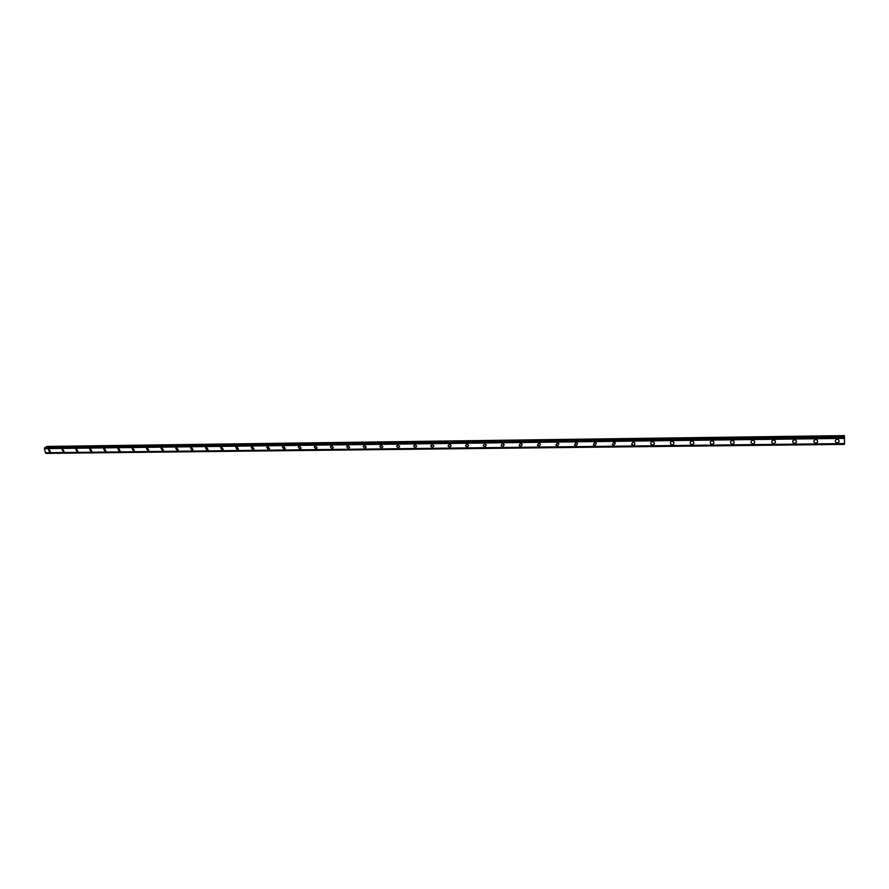 <?xml version="1.0" encoding="UTF-8"?>
<svg xmlns="http://www.w3.org/2000/svg" width="889" height="889" viewBox="0 0 889 889"><rect width="100%" height="100%" fill="white"/><g stroke="black" fill="none" stroke-linecap="round" stroke-linejoin="round"><path stroke-width="1.33" d="M50.362 451.756L49.651 452.057L48.406 449.534L49.106 449.223L50.362 451.756L49.651 452.068L48.395 449.534L49.106 449.223M64.052 451.579L63.319 451.901L62.041 449.378L62.775 449.056L64.041 451.579L63.308 451.901L62.041 449.378L62.775 449.056M77.854 451.39L77.099 451.745L75.809 449.223L76.565 448.878L77.854 451.39L77.099 451.745L75.809 449.223L76.565 448.878M91.8 451.201L91.011 451.579L89.7 449.067L90.478 448.701L91.789 451.201L91.011 451.579L89.7 449.067L90.478 448.701M105.858 451.012L105.046 451.412L103.713 448.923L104.524 448.523L105.858 451.012L105.046 451.412L103.713 448.923M120.048 450.823L119.215 451.245L117.859 448.767L118.693 448.345L120.048 450.823L119.215 451.245L117.859 448.767L118.693 448.345M134.383 450.623L133.506 451.079L132.128 448.612L132.994 448.167L134.372 450.623L133.506 451.079L132.128 448.623L132.994 448.167M148.841 450.423L147.93 450.912L146.541 448.467L147.43 447.978L148.83 450.423L147.93 450.912L146.529 448.467L147.43 447.978M163.432 450.212L162.498 450.745L161.076 448.323L161.998 447.8L163.432 450.212L162.498 450.745L161.076 448.323L161.998 447.8M178.156 450.001L177.189 450.567L175.744 448.167L176.7 447.612L178.156 450.001L177.189 450.567L175.744 448.167L176.7 447.612M193.024 449.79L192.024 450.401L190.557 448.023L191.546 447.423L193.024 449.79L192.024 450.401L190.546 448.023L191.546 447.423M208.026 449.567L207.004 450.223L205.503 447.878L206.526 447.234L208.026 449.567L206.993 450.223L205.503 447.878L206.526 447.234M223.183 449.345L222.117 450.045L220.594 447.745L221.65 447.045L223.183 449.345L222.117 450.045L220.583 447.745L221.65 447.045M238.474 449.112L237.374 449.867L235.818 447.6L236.918 446.856L238.474 449.112L237.374 449.867L235.818 447.6L236.918 446.856M253.91 448.867L252.776 449.69L251.198 447.467L252.332 446.656L253.91 448.867L252.776 449.69L251.198 447.467L252.332 446.656M269.5 448.623L268.334 449.501L266.722 447.334L267.889 446.456L269.489 448.623L268.322 449.501L266.722 447.334L267.889 446.467M285.225 448.378L284.024 449.323L282.402 447.2L283.602 446.267L285.225 448.378L284.024 449.323L282.402 447.2L283.602 446.267M301.115 448.123L299.882 449.134L298.226 447.067L299.46 446.067L301.115 448.123L299.882 449.134L298.226 447.067M317.151 447.856L315.895 448.945L314.217 446.934L315.473 445.856L317.151 447.856L315.895 448.945L314.217 446.934L315.473 445.856M333.342 447.589L332.053 448.756L330.364 446.811L331.653 445.656L333.342 447.589L332.053 448.756L330.364 446.811L331.653 445.656M349.688 447.311L348.377 448.567L346.666 446.689L347.977 445.445L349.688 447.311L348.377 448.567L346.666 446.689L347.977 445.445M366.201 447.034L364.857 448.378L363.134 446.567L364.479 445.245L366.201 447.034L364.857 448.378L363.134 446.567L364.468 445.245M382.859 446.756L381.503 448.178L379.77 446.445L381.125 445.033L382.859 446.756L381.503 448.178L379.77 446.445L381.137 445.033M399.694 446.467L398.316 447.978L396.583 446.322L397.95 444.822L399.694 446.467L398.316 447.989L396.583 446.322L397.95 444.822M416.685 446.167L415.307 447.789L413.563 446.2L414.941 444.6L416.685 446.167L415.296 447.789L413.563 446.2M433.854 445.878L432.454 447.589L430.709 446.078L432.11 444.389L433.854 445.878L432.454 447.589L430.709 446.078M451.179 445.578L449.778 447.378L448.045 445.956L449.445 444.167L451.179 445.578L449.778 447.378L448.045 445.956L449.445 444.167M468.681 445.278L467.281 447.178L465.547 445.822L466.958 443.944L468.681 445.278L467.281 447.178L465.547 445.822L466.958 443.944M486.361 444.978L484.961 446.967L483.238 445.7L484.649 443.722L486.361 444.978L484.961 446.967L483.238 445.7M504.23 444.678L502.83 446.756L501.118 445.556L502.518 443.5L504.219 444.689L502.83 446.767L501.118 445.556L502.518 443.5M522.265 444.389L520.876 446.545L519.187 445.422L520.576 443.267L522.265 444.389L520.876 446.556L519.187 445.422L520.576 443.267M540.49 444.089L539.112 446.334L537.434 445.278L538.823 443.033L540.49 444.089L539.101 446.334L537.434 445.278L538.823 443.044M558.903 443.789L557.536 446.122L555.881 445.122L557.259 442.811L558.903 443.789L557.525 446.122L555.881 445.122M577.506 443.489L576.15 445.9L574.527 444.967L575.894 442.566L577.506 443.489L576.15 445.9L574.527 444.967L575.894 442.566M596.308 443.189L594.963 445.678L593.363 444.811L594.719 442.333L596.308 443.189L594.963 445.689L593.363 444.811L594.719 442.333M615.31 442.9L613.977 445.456L612.41 444.644L613.743 442.089L615.31 442.9L613.977 445.467L612.399 444.644L613.743 442.089M634.513 442.6C635.168 444.022 634.735 444.9 633.19 445.233L631.646 444.467L632.979 441.844L634.513 442.6C635.168 444.022 634.735 444.9 633.19 445.233L631.646 444.467L632.979 441.844M653.915 442.311C654.637 443.755 654.204 444.644 652.615 445.011L651.092 444.289C650.392 442.855 650.826 441.955 652.415 441.6L653.915 442.311C654.637 443.755 654.204 444.656 652.615 445.011L651.092 444.289C650.392 442.855 650.826 441.955 652.415 441.6M673.54 442.022C674.307 443.478 673.884 444.4 672.24 444.778L670.751 444.1C669.995 442.644 670.428 441.733 672.051 441.355L673.54 442.022C674.307 443.478 673.884 444.4 672.24 444.778L670.751 444.111C669.995 442.655 670.428 441.733 672.051 441.355M693.364 441.722C694.198 443.2 693.776 444.144 692.087 444.544L690.62 443.911C689.808 442.444 690.242 441.5 691.909 441.1L693.364 441.722C694.198 443.2 693.776 444.144 692.087 444.544L690.62 443.911C689.808 442.444 690.231 441.5 691.909 441.1M713.411 441.433C714.3 442.933 713.878 443.889 712.145 444.311L710.711 443.722C709.833 442.233 710.267 441.277 711.989 440.855L713.411 441.433C714.3 442.933 713.878 443.889 712.145 444.311L710.711 443.722C709.833 442.233 710.267 441.277 711.989 440.855M733.681 441.144C734.625 442.655 734.203 443.633 732.425 444.078L731.014 443.522C730.091 442.011 730.514 441.033 732.28 440.588L733.681 441.144C734.625 442.655 734.203 443.633 732.425 444.078L731.014 443.522C730.091 442.011 730.514 441.044 732.28 440.6M754.172 440.855C755.161 442.378 754.75 443.367 752.927 443.833L751.538 443.311C750.56 441.789 750.983 440.8 752.794 440.333L754.172 440.855C755.161 442.378 754.75 443.367 752.927 443.833L751.538 443.311C750.56 441.789 750.983 440.8 752.794 440.333M774.897 440.555C775.941 442.089 775.53 443.1 773.663 443.589L772.297 443.1C771.263 441.566 771.685 440.555 773.541 440.077L774.897 440.555C775.941 442.089 775.53 443.1 773.663 443.589L772.297 443.1C771.263 441.566 771.685 440.555 773.541 440.077M795.844 440.266C796.944 441.811 796.533 442.833 794.622 443.344L793.277 442.878C792.199 441.344 792.61 440.311 794.522 439.811L795.844 440.266C796.944 441.811 796.533 442.833 794.622 443.344L793.277 442.889C792.199 441.344 792.61 440.311 794.522 439.811M817.035 439.966C818.18 441.522 817.769 442.566 815.813 443.1L814.502 442.666C813.368 441.111 813.779 440.066 815.724 439.544L817.035 439.966C818.18 441.522 817.769 442.566 815.813 443.1L814.502 442.666C813.368 441.111 813.779 440.066 815.724 439.544M838.46 439.677C839.649 441.244 839.249 442.3 837.249 442.844L835.96 442.433C834.771 440.877 835.182 439.822 837.182 439.266L838.46 439.677C839.649 441.244 839.249 442.3 837.249 442.844L835.96 442.433C834.771 440.877 835.182 439.822 837.182 439.266M844.461 441.033L844.461 440.122L844.461 441.033M844.439 439.922L844.428 439.266M844.483 444.278L844.417 435.61L844.494 444.378L45.95 453.39M45.05 447.367L44.45 448.645L45.517 452.979L844.472 443.867L45.506 452.979M45.028 447.367L844.372 436.777L45.028 447.367M844.417 435.61L46.906 446.434L46.117 447.356M844.372 438.377L44.45 448.645M844.461 443.567L45.25 452.745M844.406 435.899L46.439 446.656M844.406 436.221L46.25 446.923M844.361 436.877L44.828 447.456M844.361 437.077L44.772 447.612M844.361 437.821L44.594 448.212M844.361 437.899L44.55 448.267M844.361 438.266L44.461 448.556M844.461 443.644L45.283 452.812M844.472 443.844L45.461 452.968"/></g></svg>
